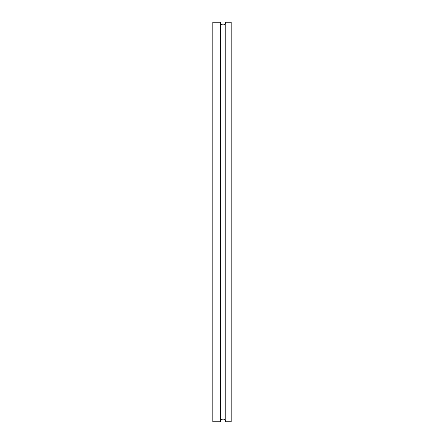 <?xml version="1.0" encoding="UTF-8"?>
<svg xmlns="http://www.w3.org/2000/svg" width="444" height="444" viewBox="0 0 444 444"><rect width="100%" height="100%" fill="white"/><g stroke="black" fill="none" stroke-linecap="round" stroke-linejoin="round"><path stroke-width="0.67" d="M225.78 222L225.78 421.8L231.18 421.8L231.18 22.2L225.78 22.2L225.78 222M220.379 22.2L220.379 421.8L212.82 421.8L212.82 22.2L220.379 22.2C220.54 23.843 221.439 24.742 223.082 24.897C224.72 24.742 225.619 23.843 225.78 22.2M220.379 421.8C220.54 420.157 221.439 419.258 223.082 419.103C224.72 419.258 225.619 420.157 225.78 421.8"/></g></svg>
